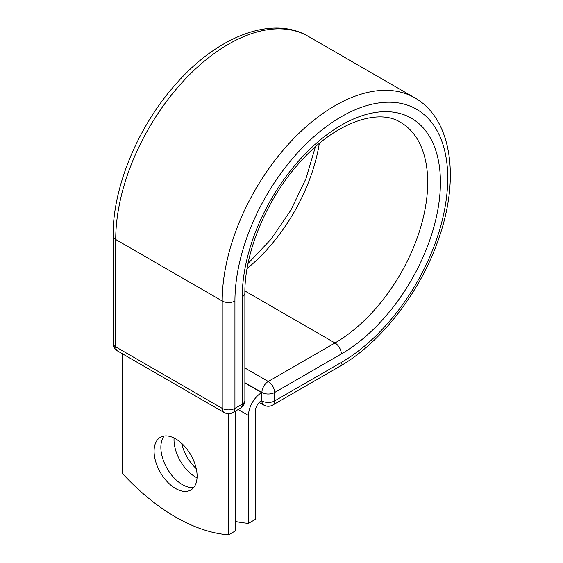 <?xml version="1.0" encoding="UTF-8"?>
<svg xmlns="http://www.w3.org/2000/svg" width="563" height="563" viewBox="0 0 563 563"><rect width="100%" height="100%" fill="white"/><g stroke="black" fill="none" stroke-linecap="round" stroke-linejoin="round"><path stroke-width="0.84" d="M175.593 438.837A30.423 17.566 -120 0 0 160.378 437.331A30.423 17.566 -120 0 0 155.719 461.709A30.423 17.566 -120 0 0 175.593 488.515A30.423 17.566 -120 0 0 190.801 490.021A30.423 17.566 -120 0 0 195.467 465.643A30.423 17.566 -120 0 0 175.593 438.837M164.15 436.036A30.423 17.566 -120 0 0 163.544 460.914A30.423 17.566 -120 0 0 182.37 484.602A30.423 17.566 -120 0 0 193.813 487.403M196.227 468.592A30.423 17.566 60 0 1 181.659 443.348M197.05 477.839A30.423 17.566 60 0 1 195.516 477.016A30.423 17.566 60 0 1 174.058 438.014M235.355 521.444A187.331 108.159 -120 0 0 248.501 523.351L255.278 519.431L255.278 411.588A9.114 5.264 -60 0 1 261.64 400.476L261.64 392.643L244.877 382.967M248.501 523.351L248.501 415.501A18.706 10.796 -60 0 1 261.64 392.643L261.64 392.643M228.578 413.692L228.578 534.85L235.355 530.937L235.355 411.166M228.578 534.85A187.331 108.159 60 0 1 122.607 473.666L122.607 353.902M248.501 415.501L238.17 409.54M261.38 400.638L261.901 400.933L261.901 392.495L244.877 382.664M244.877 367.977L268.262 381.482A8.994 5.194 60 0 1 274.617 392.495L274.617 400.933A8.994 5.194 60 0 1 272.759 405.05L339.468 366.541A8.994 5.194 -120 0 0 341.326 362.424L274.617 400.933A8.994 5.194 180 0 1 261.901 400.933A8.994 5.194 120 0 0 263.766 405.05L259.24 402.439M341.326 353.979A140.124 80.903 -60 0 0 440.414 182.363A140.124 80.903 -60 0 0 341.326 125.155A140.124 80.903 -60 0 0 242.245 296.771A8.994 5.194 0 0 0 244.877 293.098C244.37 252.097 267.284 197.514 300.698 161.377C335.583 122.122 378.625 108.068 400.532 122.333A131.13 75.709 -60 0 1 420.638 227.41A131.13 75.709 -60 0 1 334.971 342.966L268.262 381.482A8.994 5.194 120 0 0 261.901 392.495A8.994 5.194 180 0 0 274.617 392.495L341.326 353.979A8.994 5.194 -120 0 0 334.971 342.966L244.898 290.965M319.305 143.466A131.13 75.709 -60 0 1 247.094 268.544M113.086 235.834A8.994 5.194 0 0 0 115.718 239.507A159.456 92.065 -60 0 1 185.318 79.038A159.456 92.065 -60 0 1 308.2 36.313C271.795 14.793 216.924 36.778 175.515 84.485C137.914 126.633 112.691 187.366 113.086 235.834L113.086 343.212A8.994 5.194 0 0 0 115.718 346.878L222.216 408.365A8.994 5.194 0 0 0 234.933 408.365L242.245 404.15A8.994 5.194 0 0 0 244.877 400.476L244.877 293.098M113.086 343.212A8.994 8.994 0 0 0 117.583 350.995A8.994 5.194 120 0 1 115.718 346.878L115.718 239.507L222.216 300.994A159.456 92.065 -60 0 1 291.824 140.525A159.456 92.065 -60 0 1 414.699 97.8L308.2 36.313M117.583 350.995L224.081 412.482A8.994 5.194 120 0 1 222.216 408.365L222.216 300.994A8.994 5.194 0 0 0 234.933 300.994A150.462 86.871 -60 0 1 341.326 116.71A150.462 86.871 -60 0 1 447.726 178.14A150.462 86.871 -60 0 1 341.326 362.424M242.245 296.771L242.245 404.15A8.994 5.194 -120 0 1 240.387 408.266A8.994 8.994 0 0 0 244.877 400.476M234.933 300.994L234.933 408.365A8.994 5.194 -120 0 1 233.075 412.482L240.387 408.266M248.044 263.477L270.972 239.289L290.747 210.365L305.913 178.774L315.393 146.823M339.468 366.541C381.615 342.656 421.581 290.48 439.302 236.875C459.943 177.134 451.554 118.575 414.699 97.8M263.766 405.05A8.994 8.994 0 0 0 272.759 405.05M224.081 412.482A8.994 8.994 0 0 0 233.075 412.482"/></g></svg>
